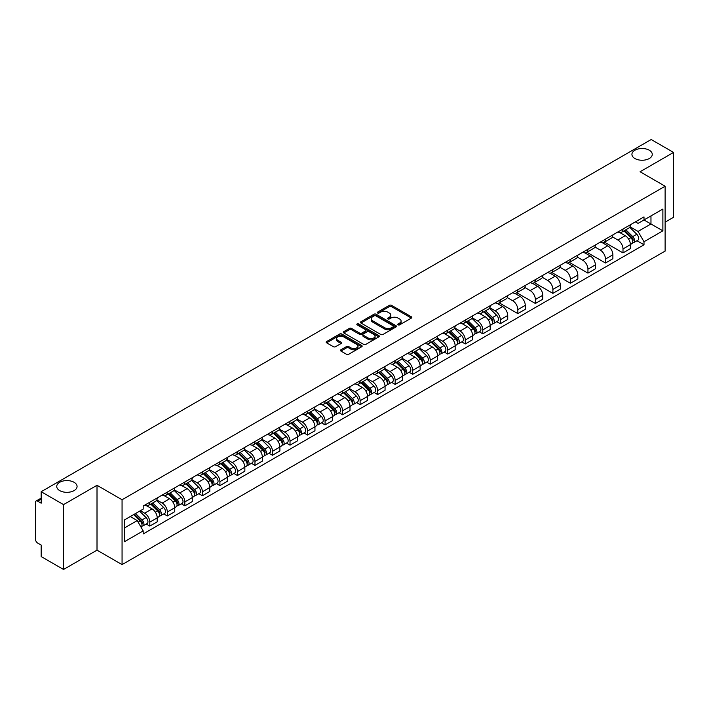 <?xml version="1.0" encoding="UTF-8"?>
<svg xmlns="http://www.w3.org/2000/svg" width="709" height="709" viewBox="0 0 709 709"><rect width="100%" height="100%" fill="white"/><g stroke="black" fill="none" stroke-linecap="round" stroke-linejoin="round"><path stroke-width="1.06" d="M398.121 324.846A1.09 0.629 0 0 0 399.663 324.846L411.38 318.084A1.56 0.904 0 0 0 411.84 317.446A1.56 0.904 0 0 0 411.38 316.808L391.528 305.349A1.56 0.904 0 0 0 389.33 305.349L377.613 312.111A1.09 0.629 0 0 0 377.294 312.554A1.09 0.629 0 0 0 377.613 313.006A1.09 0.629 0 0 0 379.155 313.006L380.671 312.128A4.99 2.88 0 0 1 387.726 312.128L389.383 313.086A4.99 2.88 0 0 1 390.845 315.124A4.99 2.88 0 0 1 389.383 317.153L387.867 318.031A1.09 0.629 0 0 0 387.548 318.483A1.09 0.629 0 0 0 387.867 318.926A1.09 0.629 0 0 0 389.409 318.926L390.925 318.049A4.99 2.88 0 0 1 397.979 318.049L399.637 319.006A4.99 2.88 0 0 1 401.099 321.044A4.99 2.88 0 0 1 399.637 323.082L398.121 323.951A1.09 0.629 0 0 0 397.802 324.403A1.09 0.629 0 0 0 398.121 324.846L398.121 323.951M74.099 482.306A10.165 5.867 0 0 0 63.012 481.03A10.165 5.867 0 0 0 56.738 486.454A10.165 5.867 0 0 0 59.716 490.61A10.165 5.867 0 0 0 70.794 491.878A10.165 5.867 0 0 0 77.077 486.454A10.165 5.867 0 0 0 74.099 482.306M649.284 150.219A10.165 5.867 0 0 0 638.206 148.952A10.165 5.867 0 0 0 631.923 154.376A10.165 5.867 0 0 0 634.901 158.524A10.165 5.867 0 0 0 645.988 159.8A10.165 5.867 0 0 0 652.262 154.376A10.165 5.867 0 0 0 649.284 150.219M340.914 349.785A1.56 0.904 0 0 0 340.462 350.423A1.56 0.904 0 0 0 340.914 351.061L346.488 354.27A1.56 0.904 0 0 0 348.695 354.27L361.705 346.763A1.56 0.904 0 0 0 362.157 346.125A1.56 0.904 0 0 0 361.705 345.487L341.853 334.028A1.56 0.904 0 0 0 339.646 334.028L326.636 341.543A1.56 0.904 0 0 0 326.184 342.181A1.56 0.904 0 0 0 326.636 342.81L333.363 346.701A1.56 0.904 0 0 0 335.57 346.701L341.135 343.484A1.56 0.904 0 0 0 341.596 342.846A1.56 0.904 0 0 0 341.135 342.208L337.803 340.285A4.174 2.411 0 0 1 336.58 338.583A4.174 2.411 0 0 1 339.159 336.358A4.174 2.411 0 0 1 343.705 336.881L356.769 344.423A4.174 2.411 0 0 1 357.992 346.125A4.174 2.411 0 0 1 355.413 348.349A4.174 2.411 0 0 1 350.866 347.827L348.695 346.568A1.56 0.904 0 0 0 346.488 346.568L340.914 349.785L340.914 351.061M122.063 499.756L97.009 485.293L63.535 504.622L41.175 491.709L651.19 139.522L673.55 152.426L640.076 171.755L665.122 186.219L122.063 499.756L122.063 564.612L665.122 251.083L665.122 186.219M380.777 334.471A1.56 0.904 0 0 0 382.984 334.471L395.994 326.964A1.56 0.904 0 0 0 396.455 326.326A1.56 0.904 0 0 0 395.994 325.688L376.151 314.229A1.56 0.904 0 0 0 373.944 314.229L360.934 321.744A1.56 0.904 0 0 0 360.473 322.382A1.56 0.904 0 0 0 360.934 323.012L380.777 334.471M357.566 325.085A1.09 0.629 0 0 1 358.674 325.236L358.674 323.942L378.854 335.587A1.56 0.904 0 0 1 379.306 336.226A1.56 0.904 0 0 1 378.854 336.864L365.835 344.37A1.56 0.904 0 0 1 363.637 344.37L343.785 332.911L343.785 331.644A1.56 0.904 0 0 0 343.324 332.282A1.56 0.904 0 0 0 343.785 332.911M343.785 331.644L349.351 328.427A1.56 0.904 0 0 1 351.558 328.427L359.605 333.07A1.56 0.904 0 0 0 361.812 333.07L365.507 330.943A1.56 0.904 0 0 0 365.968 330.305A1.56 0.904 0 0 0 365.507 329.667L357.123 324.828A1.09 0.629 0 0 1 356.804 324.385A1.09 0.629 0 0 1 357.478 323.8A1.09 0.629 0 0 1 358.674 323.942M63.535 504.622L63.535 569.478L41.175 556.574L41.175 545.088L37.701 543.076A3.182 1.835 -120 0 1 35.45 539.186L35.45 502.477A3.182 1.835 -120 0 1 36.106 501.024L41.175 498.099M665.122 222.156L673.55 217.291L673.55 152.426M63.535 569.478L97.009 550.149L122.063 564.612M41.175 491.709L41.175 503.195L37.701 501.183A3.182 1.835 -120 0 0 36.106 501.024M622.998 229.025A7.312 4.219 60 0 1 621.483 232.313L628.901 228.032A7.312 4.219 -120 0 0 630.407 224.744M612.47 236.895L617.831 239.988A7.312 4.219 60 0 1 622.998 248.939L630.407 244.658A7.312 4.219 -120 0 0 625.241 235.707L619.932 232.649M630.407 244.658L630.407 248.62L622.998 252.9L604.414 242.168M621.483 232.313A7.312 4.219 60 0 1 617.885 231.976M622.998 248.939L622.998 252.9M605.468 239.146A7.312 4.219 60 0 1 603.962 242.425L611.371 238.144A7.312 4.219 -120 0 0 612.886 234.865M586.884 252.289L605.468 263.012L612.886 258.732L612.886 254.779A7.312 4.219 -120 0 0 607.719 245.828L602.411 242.762M603.962 242.425A7.312 4.219 60 0 1 600.363 242.097M594.948 247.016L600.301 250.109A7.312 4.219 60 0 1 605.468 259.06L605.468 263.012M587.947 249.267A7.312 4.219 60 0 1 586.432 252.546L593.85 248.265A7.312 4.219 -120 0 0 595.356 244.986M569.362 262.401L587.947 273.133L595.356 268.853L595.356 264.9A7.312 4.219 -120 0 0 590.189 255.949L584.89 252.883M586.432 252.546A7.312 4.219 60 0 1 582.833 252.218M577.418 257.137L582.78 260.23A7.312 4.219 60 0 1 587.947 269.181L587.947 273.133M570.417 259.379A7.312 4.219 60 0 1 568.91 262.667L576.32 258.386A7.312 4.219 -120 0 0 577.835 255.098M551.832 272.522L570.417 283.254L577.835 278.974L577.835 275.012A7.312 4.219 -120 0 0 572.668 266.061L567.36 263.004M568.91 262.667A7.312 4.219 60 0 1 565.312 262.33M559.897 267.249L565.25 270.342A7.312 4.219 60 0 1 570.417 279.293L570.417 283.254M552.896 269.5A7.312 4.219 60 0 1 551.38 272.779L558.798 268.498A7.312 4.219 -120 0 0 560.314 265.219M534.311 282.643L552.896 293.366L560.314 289.086L560.314 285.133A7.312 4.219 -120 0 0 555.138 276.182L549.838 273.116M551.38 272.779A7.312 4.219 60 0 1 547.782 272.451M542.376 277.37L547.729 280.463A7.312 4.219 60 0 1 552.896 289.414L552.896 293.366M535.366 279.621A7.312 4.219 60 0 1 533.859 282.9L541.268 278.619A7.312 4.219 -120 0 0 542.784 275.34M516.781 292.755L535.366 303.487L542.784 299.207L542.784 295.254A7.312 4.219 -120 0 0 537.617 286.303L532.308 283.237M533.859 282.9A7.312 4.219 60 0 1 530.261 282.572M524.846 287.491L530.199 290.584A7.312 4.219 60 0 1 535.366 299.535L535.366 303.487M517.845 289.742A7.312 4.219 60 0 1 516.329 293.021L523.747 288.74A7.312 4.219 -120 0 0 525.263 285.461M499.26 302.876L517.845 313.608L525.263 309.328L525.263 305.366A7.312 4.219 -120 0 0 520.096 296.415L514.787 293.358M516.329 293.021A7.312 4.219 60 0 1 512.731 292.684M507.325 297.603L512.678 300.696A7.312 4.219 60 0 1 517.845 309.647L517.845 313.608M500.315 299.854A7.312 4.219 60 0 1 498.808 303.133L506.217 298.852A7.312 4.219 -120 0 0 507.733 295.573M496.761 321.673L500.324 323.721L507.733 319.44L507.733 315.487A7.312 4.219 -120 0 0 502.566 306.536L497.257 303.47M498.808 303.133A7.312 4.219 60 0 1 495.21 302.805M489.795 307.724L495.148 310.817A7.312 4.219 60 0 1 500.324 319.768L500.324 323.721M482.794 309.975A7.312 4.219 60 0 1 481.278 313.254L488.696 308.973A7.312 4.219 -120 0 0 490.211 305.694M479.24 331.794L482.794 333.842L490.211 329.561L490.211 325.608A7.312 4.219 -120 0 0 485.045 316.657L479.736 313.591M481.278 313.254A7.312 4.219 60 0 1 477.68 312.926M472.274 317.845L477.627 320.938A7.312 4.219 60 0 1 482.794 329.889L482.794 333.842M465.272 320.096A7.312 4.219 60 0 1 463.757 323.375L471.166 319.094A7.312 4.219 -120 0 0 472.681 315.815M461.71 341.906L465.272 343.962L472.681 339.682L472.681 335.72A7.312 4.219 -120 0 0 467.515 326.769L462.206 323.712M463.757 323.375A7.312 4.219 60 0 1 460.159 323.047M454.744 327.966L460.097 331.05A7.312 4.219 60 0 1 465.272 340.001L465.272 343.962M447.742 330.208A7.312 4.219 60 0 1 446.227 333.487L453.645 329.206A7.312 4.219 -120 0 0 455.16 325.927M444.188 352.027L447.742 354.075L455.16 349.794L455.16 345.841A7.312 4.219 -120 0 0 449.993 336.89L444.685 333.824M446.227 333.487A7.312 4.219 60 0 1 442.629 333.159M437.223 338.078L442.576 341.171A7.312 4.219 60 0 1 447.742 350.122L447.742 354.075M430.221 340.329A7.312 4.219 60 0 1 428.706 343.608L436.115 339.327A7.312 4.219 -120 0 0 437.63 336.048M426.667 362.148L430.221 364.196L437.63 359.915L437.63 355.962A7.312 4.219 -120 0 0 432.463 347.011L427.155 343.945M428.706 343.608A7.312 4.219 60 0 1 425.108 343.28M419.693 348.199L425.054 351.292A7.312 4.219 60 0 1 430.221 360.243L430.221 364.196M412.691 350.45A7.312 4.219 60 0 1 411.176 353.729L418.594 349.448A7.312 4.219 -120 0 0 420.109 346.169M409.137 372.26L412.691 374.317L420.109 370.036L420.109 366.074A7.312 4.219 -120 0 0 414.942 357.123L409.634 354.066M411.176 353.729A7.312 4.219 60 0 1 407.578 353.401M402.171 358.32L407.524 361.404A7.312 4.219 60 0 1 412.691 370.355L412.691 374.317M395.17 360.562A7.312 4.219 60 0 1 393.655 363.841L401.072 359.56A7.312 4.219 -120 0 0 402.579 356.281M391.616 382.381L395.17 384.429L402.579 380.148L402.579 376.195A7.312 4.219 -120 0 0 397.412 367.244L392.104 364.178M393.655 363.841A7.312 4.219 60 0 1 390.056 363.513M384.641 368.432L390.003 371.525A7.312 4.219 60 0 1 395.17 380.476L395.17 384.429M377.64 370.683A7.312 4.219 60 0 1 376.124 373.962L383.542 369.681A7.312 4.219 -120 0 0 385.058 366.402M374.086 392.502L377.64 394.55L385.058 390.269L385.058 386.316A7.312 4.219 -120 0 0 379.891 377.365L374.582 374.299M376.124 373.962A7.312 4.219 60 0 1 372.535 373.634M367.12 378.553L372.473 381.646A7.312 4.219 60 0 1 377.64 390.597L377.64 394.55M360.119 380.804A7.312 4.219 60 0 1 358.603 384.083L366.021 379.802A7.312 4.219 -120 0 0 367.528 376.523M356.565 402.615L360.119 404.671L367.528 400.39L367.528 396.428A7.312 4.219 -120 0 0 362.361 387.477L357.061 384.42M358.603 384.083A7.312 4.219 60 0 1 355.005 383.755M349.59 388.674L354.952 391.758A7.312 4.219 60 0 1 360.119 400.709L360.119 404.671M342.589 390.916A7.312 4.219 60 0 1 341.082 394.195L348.491 389.915A7.312 4.219 -120 0 0 350.007 386.635M339.035 412.735L342.589 414.792L350.007 410.511L350.007 406.549A7.312 4.219 -120 0 0 344.84 397.598L339.531 394.532M341.082 394.195A7.312 4.219 60 0 1 337.484 393.867M332.069 398.786L337.422 401.879A7.312 4.219 60 0 1 342.589 410.83L342.589 414.792M325.068 401.037A7.312 4.219 60 0 1 323.552 404.316L330.97 400.036A7.312 4.219 -120 0 0 332.477 396.756M321.514 422.856L325.068 424.904L332.477 420.623L332.477 416.67A7.312 4.219 -120 0 0 327.31 407.719L322.01 404.653M323.552 404.316A7.312 4.219 60 0 1 319.954 403.988M314.548 408.907L319.901 412A7.312 4.219 60 0 1 325.068 420.951L325.068 424.904M307.538 411.158A7.312 4.219 60 0 1 306.031 414.437L313.44 410.156A7.312 4.219 -120 0 0 314.956 406.877M303.984 432.969L307.538 435.025L314.956 430.744L314.956 426.783A7.312 4.219 -120 0 0 309.789 417.831L304.48 414.774M306.031 414.437A7.312 4.219 60 0 1 302.433 414.109M297.018 419.028L302.371 422.112A7.312 4.219 60 0 1 307.538 431.063L307.538 435.025M290.016 421.27A7.312 4.219 60 0 1 288.501 424.558L295.919 420.269A7.312 4.219 -120 0 0 297.434 416.989M286.463 443.09L290.016 445.146L297.434 440.865L297.434 436.904A7.312 4.219 -120 0 0 292.259 427.952L286.959 424.886M288.501 424.558A7.312 4.219 60 0 1 284.903 424.221M279.497 429.14L284.85 432.233A7.312 4.219 60 0 1 290.016 441.184L290.016 445.146M272.486 431.391A7.312 4.219 60 0 1 270.98 434.67L278.389 430.39A7.312 4.219 -120 0 0 279.904 427.11M268.933 453.211L272.486 455.258L279.904 450.977L279.904 447.024A7.312 4.219 -120 0 0 274.738 438.073L269.429 435.007M270.98 434.67A7.312 4.219 60 0 1 267.382 434.342M261.967 439.261L267.32 442.354A7.312 4.219 60 0 1 272.486 451.305L272.486 455.258M254.965 441.512A7.312 4.219 60 0 1 253.45 444.791L260.868 440.511A7.312 4.219 -120 0 0 262.383 437.231M251.411 463.323L254.965 465.379L262.383 461.098L262.383 457.137A7.312 4.219 -120 0 0 257.216 448.194L251.908 445.128M253.45 444.791A7.312 4.219 60 0 1 249.852 444.463M244.445 449.382L249.798 452.475A7.312 4.219 60 0 1 254.965 461.417L254.965 465.379M237.444 451.624A7.312 4.219 60 0 1 235.929 454.912L243.338 450.632A7.312 4.219 -120 0 0 244.853 447.344M233.881 473.444L237.444 475.5L244.853 471.219L244.853 467.258A7.312 4.219 -120 0 0 239.686 458.306L234.378 455.24M235.929 454.912A7.312 4.219 60 0 1 232.33 454.575M226.915 459.494L232.268 462.587A7.312 4.219 60 0 1 237.444 471.538L237.444 475.5M219.914 461.745A7.312 4.219 60 0 1 218.399 465.024L225.817 460.744A7.312 4.219 -120 0 0 227.332 457.465M216.36 483.565L219.914 485.612L227.332 481.331L227.332 477.379A7.312 4.219 -120 0 0 222.165 468.427L216.857 465.361M218.399 465.024A7.312 4.219 60 0 1 214.8 464.696M209.394 469.615L214.747 472.708A7.312 4.219 60 0 1 219.914 481.659L219.914 485.612M202.393 471.866A7.312 4.219 60 0 1 200.877 475.145L208.286 470.865A7.312 4.219 -120 0 0 209.802 467.586M198.83 493.677L202.393 495.733L209.802 491.452L209.802 487.5A7.312 4.219 -120 0 0 204.635 478.548L199.326 475.482M200.877 475.145A7.312 4.219 60 0 1 197.279 474.817M191.864 479.736L197.226 482.829A7.312 4.219 60 0 1 202.393 491.78L202.393 495.733M184.863 481.978A7.312 4.219 60 0 1 183.347 485.266L190.765 480.986A7.312 4.219 -120 0 0 192.281 477.698M181.309 503.798L184.863 505.854L192.281 501.573L192.281 497.612A7.312 4.219 -120 0 0 187.114 488.661L181.805 485.603M183.347 485.266A7.312 4.219 60 0 1 179.749 484.929M174.343 489.848L179.696 492.941A7.312 4.219 60 0 1 184.863 501.892L184.863 505.854M167.342 492.099A7.312 4.219 60 0 1 165.826 495.378L173.244 491.098A7.312 4.219 -120 0 0 174.751 487.819M163.788 513.919L167.342 515.966L174.751 511.685L174.751 507.733A7.312 4.219 -120 0 0 169.584 498.781L164.275 495.715M165.826 495.378A7.312 4.219 60 0 1 162.228 495.05M156.813 499.969L162.175 503.062A7.312 4.219 60 0 1 167.342 512.013L167.342 515.966M149.812 502.22A7.312 4.219 60 0 1 148.296 505.499L155.714 501.219A7.312 4.219 -120 0 0 157.23 497.94M146.258 524.031L149.812 526.087L157.23 521.806L157.23 517.854A7.312 4.219 -120 0 0 152.063 508.902L146.754 505.836M148.296 505.499A7.312 4.219 60 0 1 144.698 505.171M140.373 510.71L144.645 513.183A7.312 4.219 60 0 1 149.812 522.134L149.812 526.087M635.406 221.864L638.047 223.388L662.88 209.049L650.968 215.926L650.968 223.973L638.047 231.426L630 226.783M124.314 528.037L137.236 520.574L143.183 530.89L124.314 541.782L124.314 519.989L143.183 509.097L143.183 506.049L644.002 216.901L644.002 219.95L662.88 230.842L644.002 241.742L638.047 231.426M662.88 209.049L662.88 230.842M143.183 530.89L143.183 533.939L644.002 244.791L644.002 241.742M97.009 485.293L97.009 550.149M137.236 520.574L130.27 516.551M636.966 240.723L644.002 244.791M398.555 324.997L399.637 324.376A4.99 2.88 0 0 0 401.099 322.338L401.099 321.044M390.845 315.124L390.845 316.418A4.99 2.88 0 0 1 389.383 318.456L388.302 319.077M411.362 318.093L391.528 306.642A1.56 0.904 0 0 0 389.33 306.642L378.048 313.156M395.994 325.688L395.994 326.964L376.151 315.523A1.56 0.904 0 0 0 373.944 315.523L360.952 323.029M393.238 326.769A1.09 0.629 0 0 0 393.557 326.326A1.09 0.629 0 0 0 393.238 325.883L375.814 315.824A1.09 0.629 0 0 0 374.272 315.824L372.677 316.746A4.99 2.88 0 0 0 371.215 318.784A4.99 2.88 0 0 0 372.677 320.822L384.588 327.691A4.99 2.88 0 0 0 391.643 327.691L393.238 326.769L393.238 328.072A1.09 0.629 0 0 0 393.557 327.62L393.557 326.326M371.215 318.784L371.215 320.078A4.99 2.88 0 0 0 372.677 322.116L372.677 320.822M393.238 328.072L391.643 328.994A4.99 2.88 0 0 1 384.588 328.994L372.677 322.116M343.803 332.929L349.351 329.72L349.351 328.427M365.968 330.305L365.968 331.599A1.56 0.904 0 0 1 365.507 332.237L361.812 334.373A1.56 0.904 0 0 1 359.605 334.373L351.558 329.72A1.56 0.904 0 0 0 349.351 329.72M358.674 325.236L378.828 336.872M367.962 337.901A4.174 2.411 0 0 0 372.509 338.415A4.174 2.411 0 0 0 375.079 336.19A4.174 2.411 0 0 0 373.865 334.488L369.256 331.83A1.56 0.904 0 0 0 367.049 331.83L363.354 333.966A1.56 0.904 0 0 0 362.902 334.604A1.56 0.904 0 0 0 363.354 335.242L367.962 337.901L367.962 339.194A4.174 2.411 0 0 0 372.509 339.717A4.174 2.411 0 0 0 375.079 337.493L375.079 336.19M362.902 334.604L362.902 335.898A1.56 0.904 0 0 0 363.354 336.536L363.354 335.242M367.962 339.194L363.354 336.536M357.992 346.125L357.992 347.419A4.174 2.411 0 0 1 355.413 349.643A4.174 2.411 0 0 1 350.866 349.129L348.695 347.871A1.56 0.904 0 0 0 346.488 347.871L340.94 351.07M336.58 338.583L336.58 339.877A4.174 2.411 0 0 0 337.803 341.578L337.803 340.285M341.118 343.493L337.803 341.578M361.679 346.772L341.853 335.322A1.56 0.904 0 0 0 339.646 335.322L326.654 342.828M623.938 230.895L630.842 237.701A3.97 2.295 60 0 1 631.887 243.657L630.407 244.516M625.32 232.251L628.245 233.935M624.709 230.452L632.268 237.905A1.905 1.099 60 0 1 632.765 240.768A1.905 1.099 60 0 1 632.596 240.838M625.852 229.787L632.756 236.602A3.97 2.295 60 0 1 633.802 242.558A3.97 2.295 60 0 1 632.605 242.682M629.716 227.279L636.797 234.262A3.97 2.295 60 0 1 637.843 240.218L633.802 242.558M483.733 311.836L490.637 318.651A3.97 2.295 60 0 1 491.691 324.598L490.203 325.458M485.116 313.192L488.04 314.885M484.504 311.393L492.064 318.855A1.905 1.099 60 0 1 492.569 321.709A1.905 1.099 60 0 1 492.392 321.78M485.647 310.737L492.551 317.543A3.97 2.295 60 0 1 493.597 323.499A3.97 2.295 60 0 1 492.401 323.623M489.511 308.22L496.592 315.213A3.97 2.295 60 0 1 497.647 321.168L493.597 323.499M466.212 321.957L473.116 328.763A3.97 2.295 60 0 1 474.161 334.719L472.681 335.579M467.586 323.313L470.519 325.006M466.974 321.514L474.534 328.967A1.905 1.099 60 0 1 475.039 331.83A1.905 1.099 60 0 1 474.87 331.901M468.126 320.849L475.03 327.664A3.97 2.295 60 0 1 476.076 333.62A3.97 2.295 60 0 1 474.87 333.744M471.981 318.341L479.071 325.325A3.97 2.295 60 0 1 480.117 331.28L476.076 333.62M448.691 332.069L455.595 338.884A3.97 2.295 60 0 1 456.64 344.84L455.16 345.691M450.064 333.434L452.989 335.118M449.453 331.626L457.013 339.088A1.905 1.099 60 0 1 457.518 341.951A1.905 1.099 60 0 1 457.34 342.013M450.596 330.97L457.5 337.776A3.97 2.295 60 0 1 458.546 343.732A3.97 2.295 60 0 1 457.349 343.865M454.46 328.453L461.541 335.446A3.97 2.295 60 0 1 462.596 341.401L458.546 343.732M431.161 342.19L438.065 349.005A3.97 2.295 60 0 1 439.11 354.952L437.63 355.812M432.534 343.546L435.468 345.239M431.923 341.747L439.491 349.209A1.905 1.099 60 0 1 439.988 352.063A1.905 1.099 60 0 1 439.819 352.134M433.075 341.091L439.979 347.897A3.97 2.295 60 0 1 441.025 353.853A3.97 2.295 60 0 1 439.819 353.977M436.939 338.574L444.02 345.567A3.97 2.295 60 0 1 445.066 351.522L441.025 353.853M413.639 352.311L420.543 359.117A3.97 2.295 60 0 1 421.589 365.073L420.109 365.933M415.013 353.667L417.938 355.36M414.402 351.868L421.961 359.321A1.905 1.099 60 0 1 422.467 362.184A1.905 1.099 60 0 1 422.289 362.255M415.545 351.203L422.449 358.018A3.97 2.295 60 0 1 423.495 363.974A3.97 2.295 60 0 1 422.298 364.098M419.409 348.695L426.49 355.679A3.97 2.295 60 0 1 427.545 361.634L423.495 363.974M396.109 362.423L403.013 369.238A3.97 2.295 60 0 1 404.059 375.194L402.579 376.045M397.492 363.788L400.417 365.472M396.88 361.989L404.44 369.442A1.905 1.099 60 0 1 404.936 372.305A1.905 1.099 60 0 1 404.768 372.367M398.024 361.324L404.928 368.139A3.97 2.295 60 0 1 405.973 374.086A3.97 2.295 60 0 1 404.777 374.219M401.888 358.807L408.969 365.8A3.97 2.295 60 0 1 410.015 371.755L405.973 374.086M378.588 372.544L385.492 379.359A3.97 2.295 60 0 1 386.538 385.315L385.058 386.166M379.962 373.9L382.887 375.593M379.35 372.101L386.91 379.563A1.905 1.099 60 0 1 387.415 382.417A1.905 1.099 60 0 1 387.238 382.488M380.494 371.445L387.398 378.252A3.97 2.295 60 0 1 388.443 384.207A3.97 2.295 60 0 1 387.247 384.34M384.358 368.928L391.448 375.921A3.97 2.295 60 0 1 392.494 381.876L388.443 384.207M361.058 382.665L367.962 389.471A3.97 2.295 60 0 1 369.008 395.427L367.528 396.287M362.441 384.021L365.365 385.714M361.829 382.222L369.389 389.675A1.905 1.099 60 0 1 369.885 392.538A1.905 1.099 60 0 1 369.717 392.609M362.973 381.557L369.876 388.372A3.97 2.295 60 0 1 370.922 394.328A3.97 2.295 60 0 1 369.726 394.452M366.837 379.049L373.918 386.033A3.97 2.295 60 0 1 374.964 391.988L370.922 394.328M343.537 392.777L350.441 399.592A3.97 2.295 60 0 1 351.487 405.548L350.007 406.399M344.911 394.142L347.835 395.826M344.299 392.343L351.859 399.796A1.905 1.099 60 0 1 352.364 402.659A1.905 1.099 60 0 1 352.187 402.721M345.443 391.678L352.346 398.493A3.97 2.295 60 0 1 353.392 404.44A3.97 2.295 60 0 1 352.196 404.573M349.307 389.161L356.397 396.154A3.97 2.295 60 0 1 357.442 402.109L353.392 404.44M326.007 402.898L332.911 409.713A3.97 2.295 60 0 1 333.966 415.669L332.477 416.52M327.39 404.254L330.314 405.947M326.778 402.455L334.338 409.917A1.905 1.099 60 0 1 334.843 412.771A1.905 1.099 60 0 1 334.666 412.842M327.921 401.799L334.825 408.606A3.97 2.295 60 0 1 335.871 414.561A3.97 2.295 60 0 1 334.675 414.694M331.785 399.282L338.867 406.275A3.97 2.295 60 0 1 339.912 412.23L335.871 414.561M308.486 413.019L315.39 419.825A3.97 2.295 60 0 1 316.436 425.781L314.956 426.641M309.86 414.375L312.784 416.068M309.248 412.576L316.808 420.029A1.905 1.099 60 0 1 317.313 422.892A1.905 1.099 60 0 1 317.136 422.963M310.391 411.911L317.295 418.727A3.97 2.295 60 0 1 318.35 424.682A3.97 2.295 60 0 1 317.145 424.806M314.255 409.403L321.345 416.387A3.97 2.295 60 0 1 322.391 422.342L318.35 424.682M290.956 423.131L297.86 429.946A3.97 2.295 60 0 1 298.914 435.902L297.425 436.753M292.338 424.496L295.263 426.18M291.727 422.697L299.287 430.15A1.905 1.099 60 0 1 299.792 433.013A1.905 1.099 60 0 1 299.615 433.075M292.87 422.032L299.774 428.848A3.97 2.295 60 0 1 300.82 434.803A3.97 2.295 60 0 1 299.623 434.927M296.734 419.515L303.815 426.508A3.97 2.295 60 0 1 304.861 432.463L300.82 434.803M273.435 433.252L280.339 440.067A3.97 2.295 60 0 1 281.384 446.023L279.904 446.874M274.808 434.608L277.733 436.301M274.197 432.809L281.757 440.271A1.905 1.099 60 0 1 282.262 443.125A1.905 1.099 60 0 1 282.085 443.196M275.34 432.153L282.244 438.96A3.97 2.295 60 0 1 283.299 444.915A3.97 2.295 60 0 1 282.093 445.048M279.204 429.636L286.294 436.629A3.97 2.295 60 0 1 287.34 442.584L283.299 444.915M255.905 443.373L262.809 450.18A3.97 2.295 60 0 1 263.863 456.135L262.374 456.995M257.287 444.729L260.212 446.422M256.676 442.93L264.235 450.392A1.905 1.099 60 0 1 264.741 453.246A1.905 1.099 60 0 1 264.563 453.317M257.819 442.265L264.723 449.081A3.97 2.295 60 0 1 265.769 455.036A3.97 2.295 60 0 1 264.572 455.16M261.683 439.757L268.764 446.741A3.97 2.295 60 0 1 269.819 452.697L265.769 455.036M238.384 453.494L245.287 460.301A3.97 2.295 60 0 1 246.333 466.256L244.853 467.116M239.757 454.85L242.691 456.534M239.146 453.051L246.705 460.504A1.905 1.099 60 0 1 247.211 463.367A1.905 1.099 60 0 1 247.042 463.438M240.289 452.386L247.193 459.202A3.97 2.295 60 0 1 248.247 465.157A3.97 2.295 60 0 1 247.042 465.281M244.153 449.878L251.243 456.862A3.97 2.295 60 0 1 252.289 462.817L248.247 465.157M220.862 463.606L227.766 470.421A3.97 2.295 60 0 1 228.812 476.377L227.332 477.228M222.236 464.962L225.161 466.655M221.625 463.163L229.184 470.625A1.905 1.099 60 0 1 229.689 473.479A1.905 1.099 60 0 1 229.512 473.55M222.768 462.507L229.672 469.314A3.97 2.295 60 0 1 230.717 475.269A3.97 2.295 60 0 1 229.521 475.402M226.632 459.99L233.713 466.983A3.97 2.295 60 0 1 234.768 472.938L230.717 475.269M203.332 473.727L210.236 480.534A3.97 2.295 60 0 1 211.282 486.489L209.802 487.349M204.706 475.083L207.64 476.776M204.095 473.284L211.654 480.746A1.905 1.099 60 0 1 212.159 483.6A1.905 1.099 60 0 1 211.991 483.671M205.247 472.619L212.151 479.435A3.97 2.295 60 0 1 213.196 485.39A3.97 2.295 60 0 1 211.991 485.514M209.102 470.111L216.192 477.104A3.97 2.295 60 0 1 217.238 483.051L213.196 485.39M185.811 483.848L192.715 490.655A3.97 2.295 60 0 1 193.761 496.61L192.281 497.47M187.185 485.204L190.109 486.888M186.573 483.405L194.133 490.858A1.905 1.099 60 0 1 194.638 493.721A1.905 1.099 60 0 1 194.461 493.792M187.717 482.74L194.62 489.556A3.97 2.295 60 0 1 195.666 495.511A3.97 2.295 60 0 1 194.47 495.635M191.581 480.232L198.662 487.216A3.97 2.295 60 0 1 199.716 493.172L195.666 495.511M168.281 493.96L175.185 500.776A3.97 2.295 60 0 1 176.231 506.731L174.751 507.582M169.655 495.316L172.588 497.009M169.052 493.517L176.612 500.979A1.905 1.099 60 0 1 177.108 503.833A1.905 1.099 60 0 1 176.94 503.904M170.195 492.861L177.099 499.668A3.97 2.295 60 0 1 178.145 505.623A3.97 2.295 60 0 1 176.94 505.756M174.06 490.344L181.141 497.337A3.97 2.295 60 0 1 182.186 503.293L178.145 505.623M150.76 504.081L157.664 510.888A3.97 2.295 60 0 1 158.71 516.843L157.23 517.703M152.134 505.437L155.058 507.13M151.522 503.638L159.082 511.1A1.905 1.099 60 0 1 159.587 513.954A1.905 1.099 60 0 1 159.41 514.025M152.665 502.973L159.569 509.789A3.97 2.295 60 0 1 160.615 515.744A3.97 2.295 60 0 1 159.419 515.868M156.529 500.465L163.611 507.458A3.97 2.295 60 0 1 164.665 513.405L160.615 515.744M133.638 514.601L140.134 521.009A3.97 2.295 60 0 1 141.18 526.964L140.985 527.079M134.613 515.558L137.537 517.251M134.409 514.158L141.561 521.212A1.905 1.099 60 0 1 142.057 524.075A1.905 1.099 60 0 1 141.889 524.146M135.552 513.502L142.048 519.91A3.97 2.295 60 0 1 143.094 525.865A3.97 2.295 60 0 1 141.897 525.989M139.593 511.162L146.089 517.57A3.97 2.295 60 0 1 147.135 523.526L143.094 525.865M167.342 512.013L174.751 507.733M184.863 501.892L192.281 497.612M202.393 491.78L209.802 487.5M219.914 481.659L227.332 477.379M237.444 471.538L244.853 467.258M254.965 461.417L262.383 457.137M272.486 451.305L279.904 447.024M290.016 441.184L297.434 436.904M307.538 431.063L314.956 426.783M325.068 420.951L332.477 416.67M342.589 410.83L350.007 406.549M360.119 400.709L367.528 396.428M377.64 390.597L385.058 386.316M395.17 380.476L402.579 376.195M412.691 370.355L420.109 366.074M430.221 360.243L437.63 355.962M447.742 350.122L455.16 345.841M465.272 340.001L472.681 335.72M482.794 329.889L490.211 325.608M500.324 319.768L507.733 315.487M517.845 309.647L525.263 305.366M535.366 299.535L542.784 295.254M552.896 289.414L560.314 285.133M570.417 279.293L577.835 275.012M587.947 269.181L595.356 264.9M605.468 259.06L612.886 254.779M149.812 522.134L157.23 517.854M144.645 513.183L152.063 508.902M162.175 503.062L169.584 498.781M179.696 492.941L187.114 488.661M197.226 482.829L204.635 478.548M214.747 472.708L222.165 468.427M232.268 462.587L239.686 458.306M249.798 452.475L257.216 448.194M267.32 442.354L274.738 438.073M284.85 432.233L292.259 427.952M302.371 422.112L309.789 417.831M319.901 412L327.31 407.719M337.422 401.879L344.84 397.598M354.952 391.758L362.361 387.477M372.473 381.646L379.891 377.365M390.003 371.525L397.412 367.244M407.524 361.404L414.942 357.123M425.054 351.292L432.463 347.011M442.576 341.171L449.993 336.89M460.097 331.05L467.515 326.769M477.627 320.938L485.045 316.657M495.148 310.817L502.566 306.536M512.678 300.696L520.096 296.415M530.199 290.584L537.617 286.303M547.729 280.463L555.138 276.182M565.25 270.342L572.668 266.061M582.78 260.23L590.189 255.949M600.301 250.109L607.719 245.828M617.831 239.988L625.241 235.707M41.175 499.171L37.701 501.183M399.637 324.376L399.637 323.082M387.867 318.926L387.867 318.031M389.383 318.456L389.383 317.153M377.613 313.006L377.613 312.111M389.33 306.642L389.33 305.349M391.528 306.642L391.528 305.349M411.38 318.084L411.38 316.808M360.934 323.012L360.934 321.744M373.944 315.523L373.944 314.229M376.151 315.523L376.151 314.229M384.588 328.994L384.588 327.691M391.643 328.994L391.643 327.691M351.558 329.72L351.558 328.427M359.605 334.373L359.605 333.07M361.812 334.373L361.812 333.07M365.507 332.237L365.507 330.943M378.854 336.864L378.854 335.587M346.488 347.871L346.488 346.568M348.695 347.871L348.695 346.568M350.866 349.129L350.866 347.827M341.135 343.484L341.135 342.208M326.636 342.81L326.636 341.543M339.646 335.322L339.646 334.028M341.853 335.322L341.853 334.028M361.705 346.763L361.705 345.487M630.842 237.701L628.564 239.022M633.164 239.89L632.446 240.307M636.797 234.262L632.756 236.602M490.637 318.651L488.359 319.963M492.959 320.84L492.241 321.248M496.592 315.213L492.551 317.543M473.116 328.763L470.838 330.084M475.438 330.952L474.72 331.369M479.071 325.325L475.03 327.664M455.595 338.884L453.308 340.205M457.908 341.073L457.199 341.49M461.541 335.446L457.5 337.776M438.065 349.005L435.787 350.317M440.386 351.194L439.669 351.602M444.02 345.567L439.979 347.897M420.543 359.117L418.257 360.438M422.856 361.306L422.147 361.723M426.49 355.679L422.449 358.018M403.013 369.238L400.736 370.559M405.335 371.427L404.617 371.844M408.969 365.8L404.928 368.139M385.492 379.359L383.206 380.671M387.805 381.548L387.096 381.956M391.448 375.921L387.398 378.252M367.962 389.471L365.684 390.792M370.284 391.66L369.566 392.077M373.918 386.033L369.876 388.372M350.441 399.592L348.154 400.913M352.763 401.781L352.045 402.198M356.397 396.154L352.346 398.493M332.911 409.713L330.633 411.025M335.233 411.902L334.515 412.31M338.867 406.275L334.825 408.606M315.39 419.825L313.103 421.146M317.712 422.023L316.994 422.431M321.345 416.387L317.295 418.727M297.86 429.946L295.582 431.267M300.182 432.136L299.464 432.552M303.815 426.508L299.774 428.848M280.339 440.067L278.061 441.379M282.661 442.256L281.943 442.673M286.294 436.629L282.244 438.96M262.809 450.18L260.531 451.5M265.131 452.377L264.413 452.785M268.764 446.741L264.723 449.081M245.287 460.301L243.01 461.621M247.609 462.49L246.892 462.906M251.243 456.862L247.193 459.202M227.766 470.421L225.48 471.733M230.079 472.611L229.37 473.027M233.713 466.983L229.672 469.314M210.236 480.534L207.959 481.854M212.558 482.732L211.84 483.139M216.192 477.104L212.151 479.435M192.715 490.655L190.429 491.975M195.028 492.844L194.319 493.26M198.662 487.216L194.62 489.556M175.185 500.776L172.907 502.087M177.507 502.965L176.789 503.381M181.141 497.337L177.099 499.668M157.664 510.888L155.377 512.208M159.977 513.086L159.268 513.493M163.611 507.458L159.569 509.789M140.134 521.009L138.149 522.161M142.456 523.198L141.738 523.614M146.089 517.57L142.048 519.91"/></g></svg>
